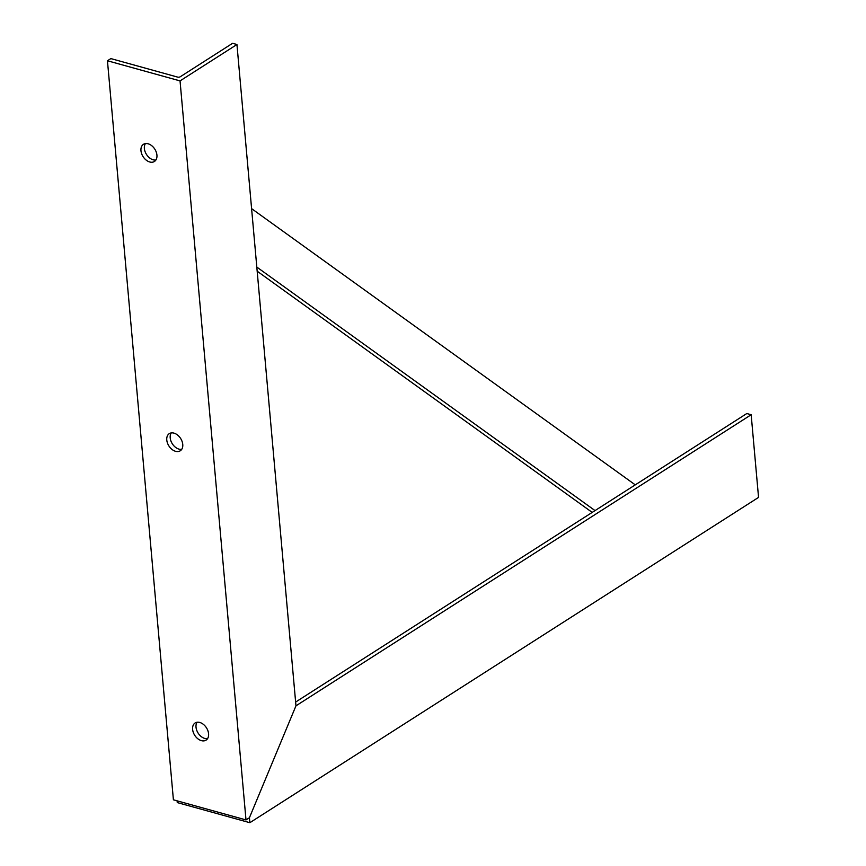 <?xml version="1.0" encoding="UTF-8"?>
<svg xmlns="http://www.w3.org/2000/svg" width="866" height="866" viewBox="0 0 866 866"><rect width="100%" height="100%" fill="white"/><g stroke="black" fill="none" stroke-linecap="round" stroke-linejoin="round"><path stroke-width="1.3" d="M155.902 160.004A10.176 6.96 57.4 0 1 144.373 148.497A10.176 6.96 57.4 0 1 145.412 143.604M140.963 150.684A10.176 6.96 57.4 0 1 143.464 144.319A10.176 6.96 57.4 0 1 151.766 145.726A10.176 6.96 57.4 0 1 156.93 155.111A10.176 6.96 57.4 0 1 154.429 161.477A10.176 6.96 57.4 0 1 146.127 160.058A10.176 6.96 57.4 0 1 140.963 150.684M181.719 449.335A10.176 6.96 57.4 0 1 170.201 437.828A10.176 6.96 57.4 0 1 171.23 432.935M166.781 440.015A10.176 6.96 57.4 0 1 169.281 433.65A10.176 6.96 57.4 0 1 177.584 435.057A10.176 6.96 57.4 0 1 182.758 444.442A10.176 6.96 57.4 0 1 180.247 450.796A10.176 6.96 57.4 0 1 171.955 449.389A10.176 6.96 57.4 0 1 166.781 440.015M207.548 738.666A10.176 6.96 57.4 0 1 196.019 727.159A10.176 6.96 57.4 0 1 197.047 722.255M192.609 729.345A10.176 6.96 57.4 0 1 195.11 722.98A10.176 6.96 57.4 0 1 203.413 724.387A10.176 6.96 57.4 0 1 208.576 733.773A10.176 6.96 57.4 0 1 206.076 740.127A10.176 6.96 57.4 0 1 197.773 738.72A10.176 6.96 57.4 0 1 192.609 729.345M245.998 819.918L173.406 799.805L107.449 60.772L180.041 80.895L245.998 819.918L249.419 817.742L295.966 705.833L249.419 817.742L249.863 822.7L177.259 802.576L177.108 800.833M295.631 702.055L746.817 413.526L751.168 414.738L295.966 705.833L236.948 44.512L232.586 43.3L180.236 76.771A1.851 0.823 174.9 0 1 177.649 77.106L110.859 58.596L107.449 60.772M236.948 44.512L180.041 80.895M751.168 414.738L758.551 497.398L249.863 822.7M257.18 271.199L592.192 512.401M256.812 267.074L595.039 510.594M251.595 208.63L635.265 484.863"/></g></svg>
